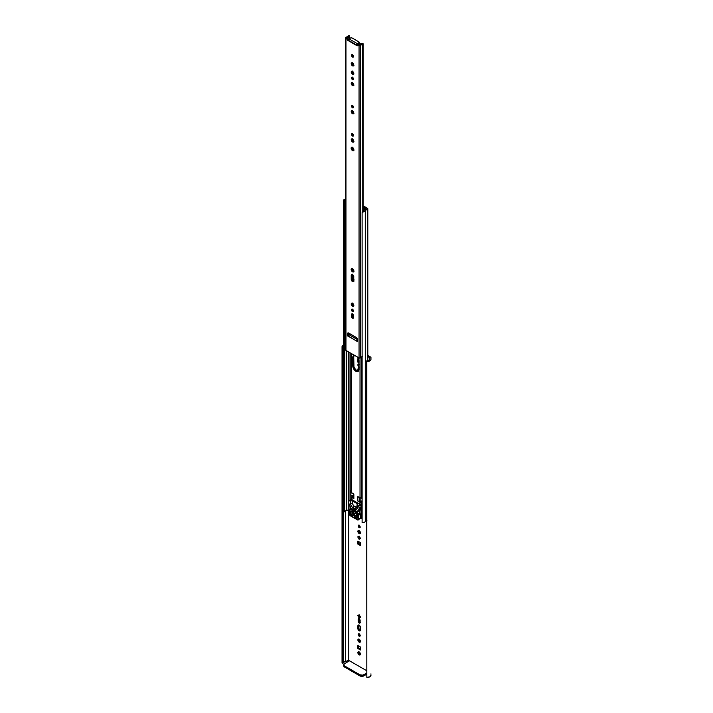 <?xml version="1.0" encoding="UTF-8"?>
<svg xmlns="http://www.w3.org/2000/svg" width="713" height="713" viewBox="0 0 713 713"><rect width="100%" height="100%" fill="white"/><g stroke="black" fill="none" stroke-linecap="round" stroke-linejoin="round"><path stroke-width="1.07" d="M359.12 525.258A1.417 0.82 -120 0 0 360.118 527.032L359.156 527.584A1.417 0.82 60 0 1 358.229 526.337A1.417 0.82 60 0 1 358.443 525.205A1.417 0.82 60 0 1 359.156 525.276L360.083 526.524L359.709 527.709L358.229 526.337L358.327 525.312L359.156 525.276A1.417 0.82 60 0 1 360.083 526.524A1.417 0.82 60 0 1 359.86 527.656A1.417 0.82 60 0 1 359.156 527.584L360.315 527.121M358.88 364.076A1.791 1.034 -120 0 0 358.924 364.922M359.156 367.133L358.906 366.963A1.791 1.034 60 0 1 357.944 365.404A1.791 1.034 60 0 1 358.256 364.111A1.791 1.034 60 0 1 358.924 364.093L359.156 364.2M359.138 618.617L358.158 619.383A1.417 0.82 60 0 1 358.443 618.741A1.417 0.82 60 0 1 359.539 619.116A1.417 0.82 60 0 1 360.154 620.542L359.86 623.1L358.773 622.716L358.158 621.299L358.229 618.991L359.156 618.804L360.083 620.052L360.154 622.449A1.417 0.82 60 0 1 359.86 623.1A1.417 0.82 60 0 1 359.156 623.028L360.118 622.476A1.417 0.82 -120 0 0 360.154 622.494M358.88 530.481A1.791 1.034 -120 0 0 360.118 532.985L359.156 533.538A1.791 1.034 60 0 1 357.979 531.96A1.791 1.034 60 0 1 358.256 530.517A1.791 1.034 60 0 1 359.156 530.606L360.404 532.504L359.86 533.698L357.979 531.96L358.095 530.65L359.156 530.606A1.791 1.034 60 0 1 360.323 532.192A1.791 1.034 60 0 1 360.056 533.627A1.791 1.034 60 0 1 359.156 533.538L360.6 533.155M359.12 633.866A1.417 0.82 -120 0 0 360.118 635.648L359.156 636.201A1.417 0.82 60 0 1 358.229 634.953A1.417 0.82 60 0 1 358.443 633.821A1.417 0.82 60 0 1 359.156 633.893L360.083 635.14L359.709 636.326L358.229 634.953L358.327 633.919L359.156 633.893A1.417 0.82 60 0 1 360.083 635.14A1.417 0.82 60 0 1 359.86 636.272A1.417 0.82 60 0 1 359.156 636.201L360.315 635.738M358.942 638.893L358.871 639.124A1.791 1.034 -120 0 0 360.118 641.593L359.156 642.155A1.791 1.034 60 0 1 357.979 640.568A1.791 1.034 60 0 1 358.256 639.133A1.791 1.034 60 0 1 359.156 639.222L360.404 641.121L359.86 642.315L358.666 641.762L357.908 640.256L358.095 639.258L359.156 639.222A1.791 1.034 60 0 1 360.323 640.8A1.791 1.034 60 0 1 360.056 642.244A1.791 1.034 60 0 1 359.156 642.155L360.6 641.762M358.942 624.838L357.881 625.889A1.791 1.034 60 0 1 358.256 625.069A1.791 1.034 60 0 1 359.637 625.551A1.791 1.034 60 0 1 360.421 627.36L360.056 630.889L358.666 630.408L357.881 628.608L357.979 625.39L359.156 625.158L360.323 626.745L360.421 630.069A1.791 1.034 60 0 1 360.056 630.889A1.791 1.034 60 0 1 359.156 630.8L360.118 630.247A1.791 1.034 -120 0 0 360.395 630.372L360.6 630.417M358.942 651.602L358.871 651.834A1.791 1.034 -120 0 0 360.118 654.302L359.156 654.855A1.791 1.034 60 0 1 357.979 653.277A1.791 1.034 60 0 1 358.256 651.834A1.791 1.034 60 0 1 359.156 651.923L360.404 653.821L359.86 655.015L357.979 653.277L358.095 651.967L359.156 651.923A1.791 1.034 60 0 1 360.323 653.509A1.791 1.034 60 0 1 360.056 654.944A1.791 1.034 60 0 1 359.156 654.855L360.6 654.472M348.764 660.363A1.087 0.624 60 0 1 349.308 660.942L348.764 660.363A1.087 0.624 60 0 0 348.71 660.336L348.71 509.67L348.71 660.336A1.087 0.624 60 0 1 348.764 660.363M369.592 357.57L367.801 356.536L369.592 357.57L369.592 359.388L369.592 357.57M349.539 660.808L366.642 670.683L349.539 660.808L344.539 663.696L349.539 660.808M358.924 362.757L357.864 362.151L357.864 359.174L358.737 359.673L357.864 359.174L357.864 362.151L358.826 361.589L357.864 362.151L358.924 362.757M358.666 370.715L357.739 369.111L358.924 368.434L357.739 369.111L358.924 368.434L357.739 369.111L358.666 370.715M358.906 366.963L357.881 364.931L358.906 364.085M359.156 614.758L360.573 617.2L359.156 618.019L357.739 615.569L359.156 614.758L358.701 615.016L360.118 617.467L358.701 615.016L357.739 615.569L359.156 614.758L360.573 617.2L359.156 618.019L357.739 615.569L359.156 614.758M360.439 649.98L357.864 648.491L357.864 645.515L360.439 647.003L360.439 649.98L357.864 648.491L358.826 647.939L360.439 648.875L358.826 647.939L357.864 648.491L357.864 645.515L360.439 647.003L360.439 649.98M360.439 542.611L360.439 545.588L357.864 544.099L357.864 541.122L360.439 542.611L360.439 545.588L357.864 544.099L358.826 543.547L360.439 544.482L358.826 543.547L357.864 544.099L357.864 541.122L360.439 542.611M359.156 536.078L360.573 538.529L359.156 539.349L357.739 536.898L359.156 536.078L358.701 536.345L360.118 538.796L358.701 536.345L357.739 536.898L359.156 536.078L360.573 538.529L359.156 539.349L357.739 536.898L359.156 536.078M370.689 357.088A0.927 0.535 180 0 1 370.956 357.463L370.956 359.388A3.52 2.032 180 0 1 366.821 361.393L366.821 677.323L369.699 676.878L370.956 675.318A3.52 2.032 0 0 1 366.821 677.323L366.642 361.286L366.821 677.323L366.642 361.286L366.928 360.6L366.821 361.393L369.058 361.188L370.876 359.833L370.885 357.258L367.801 355.422L370.689 357.088M345.627 661.441L348.71 660.336L345.627 661.441M343.345 511.551L344.709 511.765L345.573 510.802L345.564 661.441A2.157 1.248 0 0 0 343.461 662.395M343.791 665.612L344.539 667.029L360.332 676.111L362.89 676.254L366.642 674.257L363.773 675.915L363.773 674.801L363.773 675.915A2.718 1.569 0 0 1 359.922 675.915L344.539 667.029L343.737 664.81L344.539 663.696A2.718 1.569 180 0 0 343.737 664.81A2.718 1.569 180 0 0 344.539 665.915L359.922 674.801L344.539 665.915L344.539 667.029A2.718 1.569 0 0 1 343.737 665.915L343.737 664.81M342.044 662.6L342.276 663.152L343.461 662.983L343.461 511.836L343.461 662.983L342.276 663.152L342.276 347.213L342.097 663.045L342.097 347.115A3.52 2.032 180 0 1 342.044 346.759A3.52 2.032 180 0 1 343.345 345.181M343.452 662.422L345.564 661.441L345.564 510.802L350.341 509.216L349.459 509.733L350.288 510.143L350.341 506.685L350.333 510.098L348.746 509.626L348.746 503.289L348.746 509.626A3.52 2.032 0 0 1 346.723 510.686A1.729 0.998 0 0 0 344.709 511.569M342.044 346.759L342.044 662.689A3.52 2.032 0 0 0 342.097 663.045L342.044 346.67L343.416 345.145M359.138 525.089L360.118 527.032A1.417 0.82 -120 0 0 360.154 527.05M358.826 360.065L358.826 361.589L358.826 360.065M358.942 363.871L358.942 364.994M359.12 618.786A1.417 0.82 -120 0 0 359.12 618.831L359.192 621.228L360.315 622.565M358.826 646.076L358.826 647.939L358.826 646.076M358.942 530.276L359.058 531.72L360.118 532.985A1.791 1.034 -120 0 0 360.395 533.11M358.826 541.684L358.826 543.547L358.826 541.684M359.138 633.697L360.118 635.648A1.417 0.82 -120 0 0 360.154 635.666M358.871 639.124L360.118 641.593A1.791 1.034 -120 0 0 360.395 641.718M358.88 625.034A1.791 1.034 -120 0 0 358.844 625.337L358.942 628.661L360.368 630.363M358.871 651.834L360.118 654.302A1.791 1.034 -120 0 0 360.395 654.427M369.592 359.388A2.157 1.248 180 0 1 366.928 360.6L368.773 360.368L369.592 359.388M343.345 347.071L342.276 347.213L343.345 347.071M348.069 660.398L346.482 661.299M370.956 673.856L370.956 674.311M366.642 673.143L362.89 675.14L359.922 674.801L359.922 675.915L359.922 674.801A2.718 1.569 180 0 0 363.773 674.801L366.642 673.143M360.118 630.247L359.156 630.8A1.791 1.034 60 0 1 357.881 628.608L358.844 628.046A1.791 1.034 -120 0 0 360.118 630.247M358.844 628.046L357.881 628.608L357.881 625.889L358.844 625.337L358.844 628.046M360.118 622.476L359.156 623.028A1.417 0.82 60 0 1 358.158 621.299L359.12 620.738A1.417 0.82 -120 0 0 360.118 622.476M359.12 620.738L358.158 621.299L358.158 619.383L359.12 618.831L359.12 620.738M357.026 356.625L358.862 360.279L358.924 369.441A4.349 2.513 60 0 1 358.024 371.437A4.349 2.513 60 0 1 355.849 371.223L356.812 370.662A4.349 2.513 -120 0 0 358.452 371.063M360.029 513.654L360.029 510.348L360.029 513.654M360.029 504.323L360.029 502.326L357.837 501.061L357.837 496.622L360.029 497.888L360.029 358.104L360.029 497.888A2.175 1.257 0 0 0 361.571 498.253L362.115 498.253L361.571 498.253L361.571 356.821L361.571 498.253L357.837 496.622L357.837 501.061A2.451 1.417 0 0 0 359.61 501.177L359.61 497.647L359.61 501.177L361.571 501.907A0.82 0.472 180 0 1 360.992 501.774L357.837 501.061L360.029 502.326L360.029 504.323M351.028 496.605L353.853 498.761L353.657 497.736A2.451 1.417 0 0 0 353.577 498.102A2.451 1.417 0 0 0 353.853 498.761L353.853 494.323L351.028 492.166L351.028 353.336L351.028 492.166A2.175 1.257 0 0 0 351.661 493.057L351.661 353.701L351.661 493.057L353.853 494.323L353.853 498.761L351.661 497.496L351.661 499.492L351.661 497.496A2.175 1.257 180 0 1 351.028 496.605L351.028 495.383M354.138 280.031L353.006 277.785L352.766 274.701L353.746 276.412L353.773 280.842A1.791 1.034 60 0 1 353.398 281.662A1.791 1.034 60 0 1 352.498 281.573L353.461 281.02A1.791 1.034 -120 0 0 353.737 281.145M352.766 270.673L352.766 268.881L353.835 271.35L352.498 271.849A1.934 1.114 60 0 1 351.242 270.147A1.934 1.114 60 0 1 351.536 268.596A1.934 1.114 60 0 1 352.498 268.694L352.766 270.673M352.48 309.077L353.461 311.028L352.498 311.581A1.417 0.82 60 0 1 351.571 310.333A1.417 0.82 60 0 1 351.794 309.201A1.417 0.82 60 0 1 352.498 309.273L353.425 310.52L353.051 311.706L351.571 310.333L351.669 309.308L352.498 309.273A1.417 0.82 60 0 1 353.425 310.52A1.417 0.82 60 0 1 353.202 311.652A1.417 0.82 60 0 1 352.498 311.581L353.657 311.118M352.766 305.521L353.283 303.845M353.666 316.991L352.766 313.961M357.338 356.972A4.349 2.513 60 0 1 358.924 361.001L358.692 370.671L357.026 371.633L354.138 369.637L352.828 366.616L352.766 357.445L353.283 355.778L354.664 355.261M352.382 495.624L352.445 496.792L353.577 497.487L352.623 496.943A0.82 0.472 180 0 1 352.382 496.605L352.382 495.624L350.19 494.733L350.19 490.294L350.814 490.66L350.814 353.211L350.814 490.66L350.19 490.294L350.19 494.733L353.345 496.007L353.345 494.029L353.345 496.007L352.382 495.624M363.086 206.592L363.683 206.592A2.068 1.194 180 0 1 365.145 206.939L367.436 208.267A1.248 0.722 180 0 1 367.801 208.775A1.248 0.722 180 0 1 367.436 209.283L367.436 360.635L367.801 208.775L364.833 206.788L363.086 206.592M362.115 356.705A1.729 0.998 0 0 0 360.689 357.614L360.689 45.195A1.729 0.998 180 0 1 362.774 44.286L362.819 211.101L363.086 43.698L363.086 210.977L363.086 43.698L361.233 43.618L359.521 44.643A3.084 1.782 180 0 1 362.73 43.493L362.774 211.128L363.363 210.861L362.115 212.688L362.115 522.674A3.084 1.782 0 0 0 365.297 521.542L365.297 210.674A3.084 1.782 180 0 1 363.22 211.752L364.12 209.863A3.52 2.032 180 0 1 365.947 208.695L363.086 207.376L363.683 207.376L363.683 210.7L363.683 207.376L364.183 207.492L364.183 209.756L364.183 207.492L366.036 208.606L364.12 209.863A1.729 0.998 180 0 1 364.138 210.032A1.729 0.998 180 0 1 363.363 210.861L362.151 212.465M352.142 268.543A1.934 1.114 -120 0 0 353.461 271.288L353.728 270.298L353.987 271.475M353.728 305.137L353.728 305.824L353.728 305.137M354.245 355.217L353.728 356.892L353.96 366.83L355.627 369.717L358.514 371.054M350.814 499.599L350.814 495.098L350.19 494.733L350.814 495.098L350.814 499.599M349.005 352.169L349.005 500.865L349.005 352.169M349.005 503.699L349.005 509.599L349.005 503.699M348.746 501.239L348.746 352.017L348.746 501.239M346.723 350.849L346.723 510.686L346.723 350.849M344.709 511.765L344.709 201.788L343.354 201.859L343.354 511.836L344.709 511.765L344.985 200.255A1.729 0.998 180 0 1 345.662 199.907M343.354 511.497A3.084 1.782 0 0 0 343.345 511.667A3.084 1.782 0 0 0 343.354 511.836L343.354 201.859L344.709 201.788L344.789 200.531L345.743 199.881M343.452 200.335A3.084 1.782 180 0 1 345.315 199.141L343.452 200.335L344.985 200.255L343.452 200.335M345.662 199.141A2.157 1.248 180 0 1 345.315 199.141L345.769 199.141M361.571 501.907L362.115 501.907L361.571 501.907M365.297 210.674A2.157 1.248 180 0 1 365.279 210.531A2.157 1.248 180 0 1 367.436 209.283L365.288 210.415L365.297 521.542L364.789 522.041L362.115 522.674L362.115 212.688L365.297 210.674M366.642 520.24A2.157 1.248 0 0 0 365.297 521.256M362.115 502.692L361.571 502.692L361.571 518.244L362.115 518.244L361.571 518.244L361.571 502.692A2.175 1.257 180 0 1 360.029 502.326L362.115 502.692M360.787 518.164A2.175 1.257 0 0 0 361.571 518.244L360.787 518.164M365.288 521.283L366.99 520.178M362.257 501.15L360.84 500.989L360.84 498.182L360.84 500.989L359.887 501.132L360.84 500.989A1.631 0.945 0 0 1 362.115 501.096M352.169 509.162L352.311 509.955L356.955 512.086M354.753 510.25L353.202 509.323A1.364 0.784 60 0 1 353.283 509.26A1.364 0.784 60 0 1 354.717 510.196L356.803 511.56L356.758 512.629L354.717 511.56A1.364 0.784 60 0 1 354.637 511.622A1.364 0.784 60 0 1 353.96 511.551L354.521 511.23L353.96 511.551L351.161 509.394L351.197 508.262L351.117 509.287L351.99 508.779L351.197 509.421L351.99 508.957L351.197 509.421L353.202 510.677A1.364 0.784 60 0 0 353.96 511.551L356.785 512.62L356.732 511.462L354.753 510.258M351.99 508.396L351.99 509.51A1.087 0.624 0 0 0 352.311 509.955L352.311 508.904L352.311 509.955L355.769 511.952L355.769 510.909L355.769 511.952A1.087 0.624 0 0 0 356.803 512.112M362.266 211.725L362.765 211.137L362.774 44.286L360.689 45.195A0.963 0.553 180 0 1 359.049 45.543L359.049 357.971A0.963 0.553 0 0 0 360.689 357.614L360.689 45.195L359.53 45.694L358.086 45.106L357.133 45.775L357.659 45.472L357.133 45.775L347.766 40.347L346.527 38.315L347.489 37.762L348.479 39.42L347.864 40.418L347.195 39.144L348.158 38.591L348.479 39.42L349.014 38.858L357.525 43.769L359.299 42.201L352.097 37.976L350.903 37.834L349.014 38.858A1.087 0.624 120 0 0 348.247 40.195L356.75 45.106L357.231 44.01L359.058 42.887L359.058 43.992L357.748 44.75L358.024 45.169M354.201 355.27A4.349 2.513 -120 0 0 353.728 356.892L352.766 357.445A4.349 2.513 60 0 1 353.666 355.457A4.349 2.513 60 0 1 354.352 355.252M356.812 370.662L355.849 371.223A4.349 2.513 60 0 1 352.766 365.894L353.728 365.332A4.349 2.513 -120 0 0 356.812 370.662M353.728 365.332L352.766 365.894L352.766 357.445L353.728 356.892L353.728 365.332M352.792 305.093A4.349 2.513 60 0 1 353.193 303.961L353.675 306.029L352.498 306.251A1.791 1.034 60 0 1 351.322 304.674A1.791 1.034 60 0 1 351.598 303.23A1.791 1.034 60 0 1 352.498 303.319L353.202 303.979M353.693 304.986L353.033 305.369L353.693 304.986M353.496 316.679A4.349 2.513 60 0 1 352.775 314.166M353.773 279.487A4.349 2.513 60 0 1 352.766 276.288L353.577 275.824L352.766 276.288L352.766 274.701L351.598 274.425A1.791 1.034 60 0 1 352.988 274.906A1.791 1.034 60 0 1 353.773 276.715L353.675 281.35L352.988 281.742L352.017 281.18L351.251 279.674L351.598 274.425A1.791 1.034 60 0 0 351.233 275.245L352.195 274.692L352.284 279.443L353.951 281.189M359.281 509.242L358.684 505.998L360.573 504.911L358.684 505.998L358.434 505.579L360.315 504.492L358.434 505.579L357.311 504.929L357.266 508.2L356.286 509.332L351.643 506.649L350.662 504.385L350.618 501.07L349.486 500.419L351.375 499.332L348.541 501.533L348.782 503.351A1.631 0.945 60 0 1 348.541 501.533L349.236 500.544A0.82 0.472 60 0 1 349.486 500.419L352.534 501.043L357.168 503.69L357.311 504.929L358.434 505.579A0.82 0.472 60 0 1 358.684 505.998L359.388 507.799L361.268 506.711L359.388 507.799A1.631 0.945 60 0 1 359.2 509.296A1.631 0.945 60 0 1 359.138 509.332L361.028 508.244A1.631 0.945 -120 0 0 361.081 508.209A1.631 0.945 -120 0 0 361.268 506.711L360.573 504.911A0.82 0.472 -120 0 0 360.315 504.492L351.375 499.332A0.82 0.472 -120 0 0 351.126 499.448L349.45 500.419M358.675 511.025L358.701 509.545L358.675 511.025L360.555 509.938L360.555 508.592L358.675 509.679L360.564 508.512L360.555 509.938L358.675 511.025L360.493 510.08L358.612 511.168L357.578 510.865L357.578 514.198L359.459 513.102L359.459 510.677L359.655 513.44L357.766 514.528L359.459 513.102L357.766 514.528L358.461 514.929L360.35 513.841L359.655 513.44L360.35 513.841L358.675 515.294L360.546 514.1L358.675 515.294L358.675 519.046L360.555 517.959L360.555 514.207L360.555 517.959L358.675 519.046A1.907 1.096 60 0 1 358.282 519.92A1.907 1.096 60 0 1 357.329 519.822L350.591 515.936A1.907 1.096 60 0 1 349.245 513.601L349.245 509.848L349.842 515.241L358.078 519.991L358.648 519.331L358.675 515.294L357.596 514.287L357.578 510.865L358.612 511.168M359.477 518.859L360.163 518.832A1.907 1.096 -120 0 0 360.555 517.959L358.282 519.92M350.154 506.355L349.245 505.588L349.245 504.234L349.308 505.793L350.154 506.355M361.028 508.244L361.357 506.961L360.315 504.492L351.126 499.448M353.381 514.037L352.418 513.084L352.284 511.381L352.284 512.513A1.087 0.624 -120 0 0 353.06 513.85L353.381 514.037M357.195 516.239L356.42 513.841L356.42 514.902A1.087 0.624 -120 0 0 357.195 516.239L355.012 517.085L354.575 513.182L356.348 513.743L357.507 515.784L357.293 518.208L355.306 517.326L357.195 516.239M352.579 511.551L353.372 512.549L353.327 515.633L351.019 514.831L350.413 511.684L351.571 510.98L352.694 511.658A2.995 1.729 60 0 0 353.256 512.335L353.381 515.33A1.087 0.624 60 0 1 353.158 515.829A1.087 0.624 60 0 1 352.614 515.766L353.381 515.33L352.614 515.766L351.17 514.938L353.06 513.85L351.17 514.938A1.087 0.624 60 0 1 350.404 513.601L352.284 512.513L350.404 513.601L350.538 511.622A1.907 1.096 60 0 0 351.108 511.56A1.907 1.096 60 0 0 351.456 511.061L352.579 511.551M357.516 517.718A1.087 0.624 60 0 1 357.293 518.208A1.087 0.624 60 0 1 356.75 518.155L357.516 517.718L356.75 518.155L355.306 517.326A1.087 0.624 60 0 1 354.539 515.989L356.42 514.902L354.539 515.989L354.664 513.146A2.995 1.729 60 0 0 355.234 513.128L356.473 513.966A1.907 1.096 60 0 0 357.382 515.57L357.516 517.718M357.168 503.69L352.757 501.15L352.846 504.492L353.924 505.945L356.821 507.219L357.168 503.69A1.631 0.945 180 0 1 357.641 504.358A1.631 0.945 180 0 1 357.311 504.929L357.311 507.709A3.262 1.881 60 0 1 356.776 509.109A3.262 1.881 60 0 1 355.003 509.037A1.631 0.945 120 0 0 356.001 507.139A1.649 0.954 -120 0 0 357.168 506.471L357.168 503.69M356.001 507.139A1.631 0.945 -60 0 1 355.003 509.037L352.926 507.843A1.631 0.945 120 0 0 353.924 505.945L356.001 507.139M352.926 507.843A3.262 1.881 60 0 1 350.618 503.841A1.631 0.945 180 0 1 352.757 503.922A1.649 0.954 -120 0 0 353.924 505.945A1.631 0.945 -60 0 1 352.926 507.843M350.618 501.07A1.631 0.945 180 0 1 352.757 501.15L352.757 503.922A1.631 0.945 0 0 0 350.618 503.841L350.618 501.07M352.463 54.714A1.417 0.82 -120 0 0 353.461 56.487L352.498 57.04A1.417 0.82 60 0 1 351.571 55.792A1.417 0.82 60 0 1 351.794 54.66A1.417 0.82 60 0 1 352.498 54.732L353.425 55.979L353.051 57.165L351.571 55.792L351.669 54.767L352.498 54.732A1.417 0.82 60 0 1 353.425 55.979A1.417 0.82 60 0 1 353.202 57.111A1.417 0.82 60 0 1 352.498 57.04L353.657 56.577M352.222 62.78A1.791 1.034 -120 0 0 353.461 65.284L352.498 65.837A1.791 1.034 60 0 1 351.322 64.259A1.791 1.034 60 0 1 351.598 62.815A1.791 1.034 60 0 1 352.498 62.904L353.746 64.803L353.202 65.997L351.322 64.259L351.447 62.949L352.498 62.904A1.791 1.034 60 0 1 353.675 64.491A1.791 1.034 60 0 1 353.398 65.926A1.791 1.034 60 0 1 352.498 65.837L353.951 65.453M352.222 71.22A1.791 1.034 -120 0 0 353.461 73.724L352.498 74.277A1.791 1.034 60 0 1 351.322 72.699A1.791 1.034 60 0 1 351.598 71.255A1.791 1.034 60 0 1 352.498 71.345L353.746 73.243L353.202 74.437L351.322 72.699L351.447 71.389L352.498 71.345A1.791 1.034 60 0 1 353.675 72.931A1.791 1.034 60 0 1 353.398 74.366A1.791 1.034 60 0 1 352.498 74.277L353.951 73.894M352.463 77.28A1.417 0.82 -120 0 0 353.461 79.054L352.498 79.606A1.417 0.82 60 0 1 351.571 78.359A1.417 0.82 60 0 1 351.794 77.227A1.417 0.82 60 0 1 352.498 77.298L353.425 78.546L353.051 79.731L351.571 78.359L351.669 77.334L352.498 77.298A1.417 0.82 60 0 1 353.425 78.546A1.417 0.82 60 0 1 353.202 79.678A1.417 0.82 60 0 1 352.498 79.606L353.657 79.143M352.222 82.503A1.791 1.034 -120 0 0 353.461 85.007L352.498 85.56A1.791 1.034 60 0 1 351.322 83.982A1.791 1.034 60 0 1 351.598 82.539A1.791 1.034 60 0 1 352.498 82.628L353.746 84.526L353.202 85.72L351.322 83.982L351.447 82.672L352.498 82.628A1.791 1.034 60 0 1 353.675 84.214A1.791 1.034 60 0 1 353.398 85.649A1.791 1.034 60 0 1 352.498 85.56L353.951 85.177M352.222 110.711A1.791 1.034 -120 0 0 353.461 113.215L352.498 113.768A1.791 1.034 60 0 1 351.322 112.191A1.791 1.034 60 0 1 351.598 110.747A1.791 1.034 60 0 1 352.498 110.836L353.746 112.734L353.202 113.928L351.322 112.191L351.447 110.88L352.498 110.836A1.791 1.034 60 0 1 353.675 112.422A1.791 1.034 60 0 1 353.398 113.857A1.791 1.034 60 0 1 352.498 113.768L353.951 113.385M352.463 105.488A1.417 0.82 -120 0 0 353.461 107.262L352.498 107.815A1.417 0.82 60 0 1 351.571 106.567A1.417 0.82 60 0 1 351.794 105.435A1.417 0.82 60 0 1 352.498 105.506L353.425 106.754L353.051 107.939L351.571 106.567L351.669 105.542L352.498 105.506A1.417 0.82 60 0 1 353.425 106.754A1.417 0.82 60 0 1 353.202 107.886A1.417 0.82 60 0 1 352.498 107.815L353.657 107.351M352.222 138.919A1.791 1.034 -120 0 0 353.461 141.424L352.498 141.976A1.791 1.034 60 0 1 351.322 140.399A1.791 1.034 60 0 1 351.598 138.955A1.791 1.034 60 0 1 352.498 139.044L353.746 140.942L353.202 142.137L351.322 140.399L351.447 139.088L352.498 139.044A1.791 1.034 60 0 1 353.675 140.63A1.791 1.034 60 0 1 353.398 142.065A1.791 1.034 60 0 1 352.498 141.976L353.951 141.593M352.463 133.696A1.417 0.82 -120 0 0 353.461 135.47L352.498 136.023A1.417 0.82 60 0 1 351.571 134.775A1.417 0.82 60 0 1 351.794 133.643A1.417 0.82 60 0 1 352.498 133.714L353.425 134.962L353.051 136.156L351.571 134.775L351.669 133.75L352.498 133.714A1.417 0.82 60 0 1 353.425 134.962A1.417 0.82 60 0 1 353.202 136.094A1.417 0.82 60 0 1 352.498 136.023L353.657 135.559M352.222 303.194A1.791 1.034 -120 0 0 353.461 305.699L352.498 306.251L351.447 304.995L351.322 303.551L352.498 303.319A1.791 1.034 60 0 1 353.675 304.906A1.791 1.034 60 0 1 353.398 306.34A1.791 1.034 60 0 1 352.498 306.251L353.951 305.868M352.195 268.382L352.329 269.933L353.461 271.288L352.498 271.849L351.972 271.421L351.161 269.193L352.498 268.694A1.934 1.114 60 0 1 353.764 270.396A1.934 1.114 60 0 1 353.461 271.947A1.934 1.114 60 0 1 352.498 271.849L353.461 271.288A1.934 1.114 -120 0 0 353.817 271.439M352.142 147.27A1.934 1.114 -120 0 0 353.461 150.015L352.498 150.577A1.934 1.114 60 0 1 351.242 148.874A1.934 1.114 60 0 1 351.536 147.324A1.934 1.114 60 0 1 352.498 147.422L353.764 149.124L353.256 150.746L351.972 150.149L351.161 148.536L351.536 147.324L352.498 147.422A1.934 1.114 60 0 1 353.764 149.124A1.934 1.114 60 0 1 353.461 150.666A1.934 1.114 60 0 1 352.498 150.577L353.987 150.202M352.48 313.765L351.5 314.54A1.417 0.82 60 0 1 351.794 313.889A1.417 0.82 60 0 1 352.882 314.273A1.417 0.82 60 0 1 353.496 315.69L353.051 318.31L351.5 316.447L351.571 314.139L352.498 313.961L353.425 315.208L353.496 317.606A1.417 0.82 60 0 1 353.202 318.248A1.417 0.82 60 0 1 352.498 318.176L353.461 317.624A1.417 0.82 -120 0 0 353.496 317.641M352.463 309.255A1.417 0.82 -120 0 0 353.461 311.028A1.417 0.82 -120 0 0 353.496 311.046M357.979 45.124L357.712 44.554L356.75 45.106L359.192 43.903L359.192 43.199M359.379 42.441A1.087 0.624 180 0 1 359.058 42.887L359.058 43.992A1.087 0.624 0 0 0 359.379 43.546L359.379 42.441A1.087 0.624 180 0 0 359.058 41.996L352.097 37.976A1.087 0.624 180 0 0 350.555 37.976L349.014 38.858L357.525 43.769A1.087 0.624 -60 0 0 356.75 45.106L357.24 45.81L357.801 45.267A1.087 0.624 60 0 1 357.926 45.151A1.087 0.624 60 0 1 358.47 45.204L359.432 44.652A1.087 0.624 -120 0 0 358.889 44.598A1.087 0.624 -120 0 0 358.764 44.714L359.432 44.652L358.47 45.204L359.049 45.543L359.049 357.971L360.306 358.015L362.409 356.687M348.381 332.873L348.265 334.95L347.302 335.502L347.302 334.041A2.175 1.257 60 0 1 347.757 333.042A2.175 1.257 60 0 1 348.844 333.149L356.152 337.374A2.175 1.257 60 0 1 357.694 340.039L357.498 341.616L348.078 335.948A1.087 0.624 120 0 1 348.844 334.62L350.003 333.951L348.844 334.62L357.668 339.709L348.844 334.62L347.882 336.064L347.338 333.711L348.256 332.944L356.455 337.579L357.578 339.29L357.676 341.58L347.498 335.841L348.39 335.226M352.48 54.544L353.461 56.487A1.417 0.82 -120 0 0 353.496 56.505M352.284 62.575L352.409 64.018L353.461 65.284A1.791 1.034 -120 0 0 353.737 65.409M352.284 71.015L352.409 72.459L353.461 73.724A1.791 1.034 -120 0 0 353.737 73.849M352.48 77.111L353.461 79.054A1.417 0.82 -120 0 0 353.496 79.072M352.284 82.298L352.409 83.742L353.461 85.007A1.791 1.034 -120 0 0 353.737 85.132M352.284 110.515L352.409 111.95L353.461 113.215A1.791 1.034 -120 0 0 353.737 113.34M352.48 105.319L353.461 107.262A1.417 0.82 -120 0 0 353.496 107.28M352.284 138.723L352.409 140.158L353.461 141.424A1.791 1.034 -120 0 0 353.737 141.548M352.48 133.527L353.461 135.47A1.417 0.82 -120 0 0 353.496 135.488M352.284 302.989L352.409 304.433L353.461 305.699A1.791 1.034 -120 0 0 353.737 305.824M352.284 274.184L351.233 275.245L351.233 279.38L352.195 278.819A1.791 1.034 -120 0 0 353.461 281.02L352.498 281.573A1.791 1.034 60 0 1 351.233 279.38L352.195 278.819L352.195 274.692A1.791 1.034 -120 0 1 352.222 274.389M352.195 147.11L352.329 148.661L353.461 150.015A1.934 1.114 -120 0 0 353.817 150.167M352.463 313.943A1.417 0.82 -120 0 0 352.463 313.978L352.534 316.376L353.657 317.713M345.948 37.976L346.527 38.315L345.948 37.976L345.948 350.404L359.049 357.971L345.948 350.404L345.948 37.976A0.963 0.553 180 0 1 345.662 37.584L345.948 37.976M347.489 37.762L349.281 36.72L349.147 35.65L345.671 37.548A0.963 0.553 180 0 1 346.554 37.031A1.729 0.998 180 0 0 348.158 36.033L348.158 36.033A1.729 0.998 180 0 0 348.122 35.828L349.504 35.855A3.084 1.782 180 0 1 349.522 36.033A3.084 1.782 180 0 1 347.507 37.709L346.527 38.315A1.087 0.624 60 0 1 347.195 39.144L348.158 38.591A1.087 0.624 -120 0 0 347.489 37.762M345.662 37.584L345.662 350.012A0.963 0.553 0 0 0 345.948 350.404L345.725 349.816M353.461 317.624L352.498 318.176A1.417 0.82 60 0 1 351.5 316.447L352.463 315.895A1.417 0.82 -120 0 0 353.461 317.624M352.463 315.895L351.5 316.447L351.5 314.54L352.463 313.978L352.463 315.895M348.452 39.465L347.525 39.999L348.452 39.465M348.345 332.962A2.175 1.257 -120 0 0 348.265 333.479L347.302 334.041L348.265 333.479L348.327 335.146M357.115 341.393L357.694 341.055L357.115 341.393M357.676 339.736A1.087 0.624 -60 0 0 356.919 341.055L357.694 339.727M343.345 511.667L343.345 201.075M367.801 360.618L367.801 208.775M353.577 498.102L353.577 493.663M351.857 512.763L352.819 512.21M362.124 212.572L362.249 211.797M361.081 508.209L359.2 509.296M350.341 509.118L349.308 509.715M351.215 499.367L349.325 500.455M351.848 511.132L351.108 511.56M349.522 334.228L349.522 333.541M349.522 38.573L349.522 36.042M358.889 44.598L357.926 45.151"/></g></svg>
